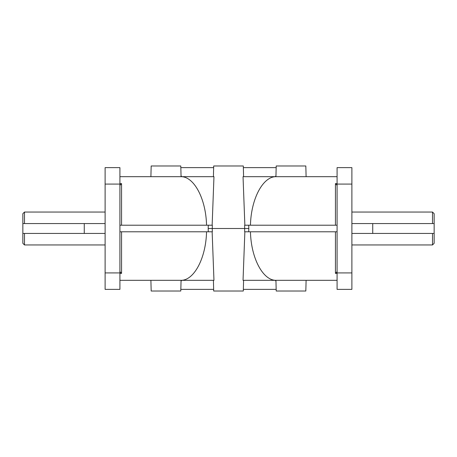 <?xml version="1.0" encoding="UTF-8"?>
<svg xmlns="http://www.w3.org/2000/svg" width="457" height="457" viewBox="0 0 457 457"><rect width="100%" height="100%" fill="white"/><g stroke="black" fill="none" stroke-linecap="round" stroke-linejoin="round"><path stroke-width="0.69" d="M119.917 271.647L121.562 273.377L121.562 231.79M337.083 185.353L335.438 183.623L335.438 225.21M206.547 225.21C205.953 198.726 193.939 176.179 180.686 176.676L119.917 176.676M119.917 280.324L180.686 280.324C193.939 280.821 205.953 258.274 206.547 231.79M244.861 231.79L243.038 280.324L337.083 280.324M432.505 223.564L432.505 212.048L434.15 213.693L434.15 223.564L351.89 223.564M434.15 243.307L432.505 244.952L432.505 233.436L434.15 233.436L434.15 243.307M351.89 244.952L432.505 244.952M432.505 212.048L351.89 212.048M24.495 244.952L22.85 243.307L22.85 233.436L24.495 233.436L24.495 244.952L105.11 244.952M22.85 213.693L24.495 212.048L24.495 223.564L22.85 223.564L22.85 213.693M275.931 280.324L276.211 291.018L305.824 291.018L306.104 280.324M150.896 280.324L151.176 291.018L180.789 291.018L181.069 280.324M213.413 280.324L213.693 291.018L243.307 291.018L243.587 280.324M213.413 176.676L213.693 165.982L243.307 165.982L243.587 176.676M180.686 176.676L213.962 176.676L212.139 225.21M119.917 225.21L212.345 225.21L212.259 228.5L248.802 228.5L248.717 231.79L337.083 231.79M337.083 176.676L243.038 176.676L244.861 225.21M105.11 212.048L24.495 212.048M275.931 176.676L276.211 165.982L305.824 165.982L306.104 176.676M150.896 176.676L151.176 165.982L180.789 165.982L181.069 176.676M337.083 271.647L335.438 273.377L337.083 273.377M119.917 185.353L121.562 183.623L119.917 183.623M248.717 231.79L244.655 231.79L244.655 225.21L337.083 225.21M250.453 225.21C251.047 198.726 263.061 176.179 276.314 176.676M119.917 231.79L212.345 231.79L212.259 228.5L208.198 228.5L208.283 225.21M105.11 223.564L24.495 223.564M105.11 233.436L24.495 233.436M22.85 233.436L22.85 223.564M275.948 175.882L275.154 176.676M119.917 184.08L119.917 167.628L105.11 167.628L105.11 289.372L119.917 289.372L119.917 184.08L105.11 184.08M342.841 289.372L351.89 289.372L351.89 167.628L337.083 167.628L337.083 289.372L342.841 289.372M181.846 176.676L181.052 175.882M181.846 280.324L181.052 281.118M180.835 289.372L213.648 289.372M243.353 289.372L276.165 289.372M180.835 167.628L213.648 167.628M243.353 167.628L276.165 167.628M250.453 231.79C251.047 258.274 263.061 280.821 276.314 280.324L302.962 280.324M212.139 231.79L213.962 280.324L154.038 280.324M434.15 233.436L434.15 223.564M432.505 233.436L351.89 233.436M275.948 281.118L275.154 280.324M119.917 273.377L121.562 273.377M337.083 183.623L335.438 183.623M121.562 225.21L121.562 183.623M335.438 231.79L335.438 273.377M248.717 225.21L248.802 228.5M84.265 233.436L84.265 223.564M119.917 272.92L105.11 272.92M337.083 272.92L351.89 272.92M337.083 184.08L351.89 184.08M208.283 231.79L208.198 228.5M372.735 233.436L372.735 223.564"/></g></svg>
